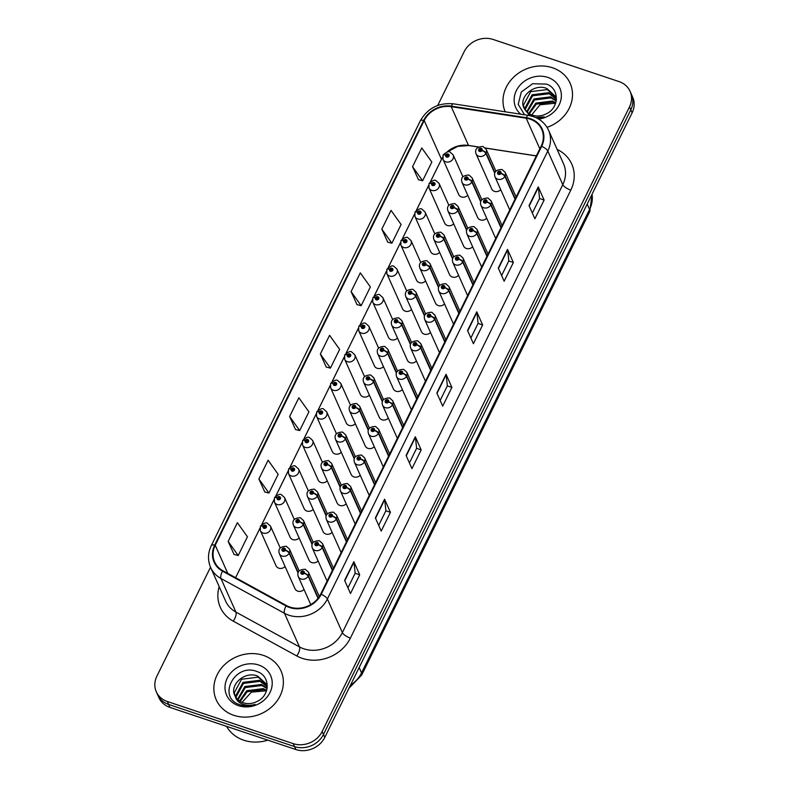 <?xml version="1.0" encoding="UTF-8"?>
<svg xmlns="http://www.w3.org/2000/svg" width="789" height="789" viewBox="0 0 789 789"><rect width="100%" height="100%" fill="white"/><g stroke="black" fill="none" stroke-linecap="round" stroke-linejoin="round"><path stroke-width="1.18" d="M378.592 348.057L368.857 326.222A5.543 4.842 156 0 1 367.506 331.755A5.543 4.842 156 0 1 361.49 333.165A5.543 4.842 156 0 1 358.739 330.739L374.4 365.859A5.543 4.842 -24 0 0 377.152 368.285A5.543 4.842 -24 0 0 383.434 366.609M406.7 290.954L396.956 269.118A5.543 4.842 156 0 1 395.614 274.641A5.543 4.842 156 0 1 389.598 276.051A5.543 4.842 156 0 1 386.837 273.625L402.498 308.746A5.543 4.842 -24 0 0 405.26 311.172A5.543 4.842 -24 0 0 411.533 309.495M420.754 262.392L411.01 240.556A5.543 4.842 156 0 1 409.659 246.079A5.543 4.842 156 0 1 403.643 247.499A5.543 4.842 156 0 1 400.891 245.073L416.553 280.194A5.543 4.842 -24 0 0 419.304 282.62A5.543 4.842 -24 0 0 425.587 280.933M434.798 233.84L425.064 212.004A5.543 4.842 156 0 1 423.713 217.527A5.543 4.842 156 0 1 417.697 218.947A5.543 4.842 156 0 1 414.945 216.521L430.607 251.632A5.543 4.842 -24 0 0 433.358 254.058A5.543 4.842 -24 0 0 439.641 252.381M448.852 205.278L439.118 183.442A5.543 4.842 156 0 1 437.767 188.975A5.543 4.842 156 0 1 431.751 190.386A5.543 4.842 156 0 1 428.989 187.96L444.651 223.08A5.543 4.842 -24 0 0 447.412 225.506A5.543 4.842 -24 0 0 453.685 223.829M392.646 319.506L382.912 297.67A5.543 4.842 156 0 1 381.56 303.193A5.543 4.842 156 0 1 375.544 304.613A5.543 4.842 156 0 1 372.783 302.187L388.444 337.298A5.543 4.842 -24 0 0 391.206 339.724A5.543 4.842 -24 0 0 397.478 338.047M364.548 376.619L354.803 354.784A5.543 4.842 156 0 1 353.452 360.307A5.543 4.842 156 0 1 347.436 361.727A5.543 4.842 156 0 1 344.685 359.301L360.346 394.411A5.543 4.842 -24 0 0 363.098 396.837A5.543 4.842 -24 0 0 369.38 395.161M350.494 405.171L340.759 383.336A5.543 4.842 156 0 1 339.408 388.859A5.543 4.842 156 0 1 333.392 390.279A5.543 4.842 156 0 1 330.63 387.853L346.292 422.973A5.543 4.842 -24 0 0 349.054 425.399A5.543 4.842 -24 0 0 355.326 423.713M336.439 433.733L326.705 411.897A5.543 4.842 156 0 1 325.354 417.42A5.543 4.842 156 0 1 319.338 418.831A5.543 4.842 156 0 1 316.586 416.405L332.248 451.525A5.543 4.842 -24 0 0 335 453.951A5.543 4.842 -24 0 0 341.282 452.275M322.395 462.285L312.651 440.449A5.543 4.842 156 0 1 311.3 445.972A5.543 4.842 156 0 1 305.284 447.393A5.543 4.842 156 0 1 302.532 444.966L318.194 480.077A5.543 4.842 -24 0 0 320.945 482.503A5.543 4.842 -24 0 0 327.228 480.826M308.341 490.837L298.597 469.001A5.543 4.842 156 0 1 297.256 474.534A5.543 4.842 156 0 1 291.24 475.945A5.543 4.842 156 0 1 288.478 473.518L304.14 508.639A5.543 4.842 -24 0 0 306.901 511.065A5.543 4.842 -24 0 0 313.174 509.388M294.287 519.399L284.553 497.563A5.543 4.842 156 0 1 283.202 503.086A5.543 4.842 156 0 1 277.186 504.506A5.543 4.842 156 0 1 274.424 502.08L290.086 537.191A5.543 4.842 -24 0 0 292.847 539.617A5.543 4.842 -24 0 0 299.12 537.94M280.233 547.951L270.499 526.115A5.543 4.842 156 0 1 269.148 531.638A5.543 4.842 156 0 1 263.132 533.058A5.543 4.842 156 0 1 260.38 530.632L276.042 565.752A5.543 4.842 -24 0 0 278.793 568.179A5.543 4.842 -24 0 0 285.076 566.492M462.906 176.726L453.162 154.891A5.543 4.842 156 0 1 451.811 160.414A5.543 4.842 156 0 1 445.795 161.834A5.543 4.842 156 0 1 443.043 159.408L458.705 194.518A5.543 4.842 -24 0 0 461.457 196.944A5.543 4.842 -24 0 0 467.739 195.268M396.561 372.625L387.754 352.89A3.698 1.292 -156.3 0 0 383.681 350.286A1.844 1.617 -24 0 0 380.367 349.261A1.844 1.617 -24 0 0 383.612 350.424A3.698 1.183 28.6 0 1 387.557 353.304A5.543 4.842 156 0 1 380.436 356.135A5.543 4.842 156 0 1 377.684 353.709L393.346 388.829A5.543 4.842 -24 0 0 396.098 391.255A5.543 4.842 -24 0 0 402.38 389.569M438.714 286.959L429.906 267.224A3.698 1.292 -156.3 0 0 425.833 264.621A1.844 1.617 -24 0 0 422.519 263.595A1.844 1.617 -24 0 0 425.764 264.759A3.698 1.183 28.6 0 1 429.709 267.629A5.543 4.842 156 0 1 422.588 270.469A5.543 4.842 156 0 1 419.837 268.043L435.498 303.154A5.543 4.842 -24 0 0 438.25 305.58A5.543 4.842 -24 0 0 444.532 303.903M452.768 258.407L443.96 238.663A3.698 1.292 -156.3 0 0 439.887 236.069A1.844 1.617 -24 0 0 436.573 235.033A1.844 1.617 -24 0 0 439.818 236.207A3.698 1.183 28.6 0 1 443.763 239.077A5.543 4.842 156 0 1 436.642 241.907A5.543 4.842 156 0 1 433.881 239.481L449.543 274.602A5.543 4.842 -24 0 0 452.304 277.028A5.543 4.842 -24 0 0 458.577 275.351M466.812 229.846L458.014 210.111A3.698 1.292 -156.3 0 0 453.941 207.507A1.844 1.617 -24 0 0 450.627 206.481A1.844 1.617 -24 0 0 453.872 207.645A3.698 1.183 28.6 0 1 457.807 210.525A5.543 4.842 156 0 1 450.697 213.355A5.543 4.842 156 0 1 447.935 210.929L463.597 246.05A5.543 4.842 -24 0 0 466.358 248.476A5.543 4.842 -24 0 0 472.631 246.789M424.66 315.521L415.862 295.776A3.698 1.292 -156.3 0 0 411.779 293.183A1.844 1.617 -24 0 0 408.475 292.147A1.844 1.617 -24 0 0 411.72 293.311A3.698 1.183 28.6 0 1 415.655 296.191A5.543 4.842 156 0 1 408.534 299.021A5.543 4.842 156 0 1 405.783 296.595L421.444 331.715A5.543 4.842 -24 0 0 424.196 334.142A5.543 4.842 -24 0 0 430.478 332.465M410.605 344.073L401.808 324.338A3.698 1.292 -156.3 0 0 397.735 321.734A1.844 1.617 -24 0 0 394.421 320.709A1.844 1.617 -24 0 0 397.666 321.873A3.698 1.183 28.6 0 1 401.611 324.743A5.543 4.842 156 0 1 394.49 327.583A5.543 4.842 156 0 1 391.729 325.157L407.39 360.267A5.543 4.842 -24 0 0 410.152 362.693A5.543 4.842 -24 0 0 416.424 361.017M480.866 201.294L472.059 181.559A3.698 1.292 -156.3 0 0 467.985 178.955A1.844 1.617 -24 0 0 464.682 177.929A1.844 1.617 -24 0 0 467.926 179.093A3.698 1.183 28.6 0 1 471.861 181.963A5.543 4.842 156 0 1 464.741 184.804A5.543 4.842 156 0 1 461.989 182.377L477.651 217.488A5.543 4.842 -24 0 0 480.402 219.914A5.543 4.842 -24 0 0 486.685 218.237M382.507 401.187L373.7 381.452A3.698 1.292 -156.3 0 0 369.627 378.848A1.844 1.617 -24 0 0 366.323 377.823A1.844 1.617 -24 0 0 369.558 378.986A3.698 1.183 28.6 0 1 373.503 381.856A5.543 4.842 156 0 1 366.382 384.687A5.543 4.842 156 0 1 363.63 382.261L379.292 417.381A5.543 4.842 -24 0 0 382.044 419.807A5.543 4.842 -24 0 0 388.326 418.131M368.453 429.739L359.656 410.004A3.698 1.292 -156.3 0 0 355.583 407.4A1.844 1.617 -24 0 0 352.269 406.374A1.844 1.617 -24 0 0 355.514 407.538A3.698 1.183 28.6 0 1 359.449 410.408A5.543 4.842 156 0 1 352.338 413.249A5.543 4.842 156 0 1 349.576 410.822L365.238 445.933A5.543 4.842 -24 0 0 367.999 448.369A5.543 4.842 -24 0 0 374.272 446.682M354.409 458.301L345.602 438.556A3.698 1.292 -156.3 0 0 341.529 435.962A1.844 1.617 -24 0 0 338.215 434.926A1.844 1.617 -24 0 0 341.459 436.09A3.698 1.183 28.6 0 1 345.404 438.97A5.543 4.842 156 0 1 338.284 441.801A5.543 4.842 156 0 1 335.522 439.374L351.184 474.495A5.543 4.842 -24 0 0 353.945 476.921A5.543 4.842 -24 0 0 360.218 475.244M340.355 486.852L331.548 467.118A3.698 1.292 -156.3 0 0 327.474 464.514A1.844 1.617 -24 0 0 324.161 463.488A1.844 1.617 -24 0 0 327.405 464.652A3.698 1.183 28.6 0 1 331.35 467.522A5.543 4.842 156 0 1 324.23 470.362A5.543 4.842 156 0 1 321.478 467.936L337.14 503.047A5.543 4.842 -24 0 0 339.891 505.473A5.543 4.842 -24 0 0 346.174 503.796M326.301 515.404L317.503 495.67A3.698 1.292 -156.3 0 0 313.42 493.066A1.844 1.617 -24 0 0 310.116 492.04A1.844 1.617 -24 0 0 313.361 493.204A3.698 1.183 28.6 0 1 317.296 496.084A5.543 4.842 156 0 1 310.176 498.914A5.543 4.842 156 0 1 307.424 496.488L323.086 531.608A5.543 4.842 -24 0 0 325.837 534.035A5.543 4.842 -24 0 0 332.12 532.348M312.247 543.966L303.449 524.231A3.698 1.292 -156.3 0 0 299.376 521.628A1.844 1.617 -24 0 0 296.062 520.602A1.844 1.617 -24 0 0 299.307 521.766A3.698 1.183 28.6 0 1 303.242 524.636A5.543 4.842 156 0 1 296.131 527.476A5.543 4.842 156 0 1 293.37 525.04L309.032 560.16A5.543 4.842 -24 0 0 311.793 562.587A5.543 4.842 -24 0 0 318.066 560.91M298.203 572.518L289.395 552.783A3.698 1.292 -156.3 0 0 285.322 550.18A1.844 1.617 -24 0 0 282.008 549.154A1.844 1.617 -24 0 0 285.253 550.318A3.698 1.183 28.6 0 1 289.198 553.188A5.543 4.842 156 0 1 282.077 556.028A5.543 4.842 156 0 1 279.326 553.602L294.987 588.712A5.543 4.842 -24 0 0 297.739 591.148A5.543 4.842 -24 0 0 304.021 589.462M494.92 172.742L486.113 152.997A3.698 1.292 -156.3 0 0 482.04 150.403A1.844 1.617 -24 0 0 478.726 149.368A1.844 1.617 -24 0 0 481.971 150.531A3.698 1.183 28.6 0 1 485.916 153.411A5.543 4.842 156 0 1 478.795 156.242A5.543 4.842 156 0 1 476.043 153.816L491.705 188.936A5.543 4.842 -24 0 0 494.456 191.362A5.543 4.842 -24 0 0 500.739 189.685M552.507 67.765A35.466 30.988 -24 0 0 514.172 76.671A35.466 30.988 -24 0 0 505.197 111.801A35.466 30.988 -24 0 1 514.172 76.671A35.466 30.988 -24 0 1 552.507 67.765A35.466 30.988 -24 0 1 570.141 83.299A35.466 30.988 -24 0 0 552.507 67.765M263.368 655.373A35.466 30.988 -24 0 0 224.865 664.437A35.466 30.988 -24 0 0 216.225 699.794A35.466 30.988 -24 0 0 233.86 715.327A35.466 30.988 -24 0 0 272.363 706.263A35.466 30.988 -24 0 0 281.002 670.906A35.466 30.988 -24 0 0 263.368 655.373A35.466 30.988 -24 0 0 224.865 664.437A35.466 30.988 -24 0 0 216.225 699.794A35.466 30.988 -24 0 0 233.86 715.327A35.466 30.988 -24 0 0 272.363 706.263A35.466 30.988 -24 0 0 281.002 670.906A35.466 30.988 -24 0 0 263.368 655.373M530.001 119.129A23.64 20.662 156 0 1 541.757 129.485A23.64 20.662 156 0 1 541.146 146.143L320.728 594.087A23.64 20.662 156 0 1 286.417 605.538L222.883 570.733A23.64 20.662 156 0 1 214.618 561.896A23.64 20.662 156 0 1 215.229 545.248L424.196 120.549A23.64 20.662 156 0 1 451.229 106.673L526.204 118.212A23.64 20.662 156 0 1 530.001 119.129M530.238 118.636A24.232 21.175 -24 0 0 526.352 117.689L451.377 106.15A24.232 21.175 -24 0 0 423.673 120.372L214.697 545.071A24.232 21.175 -24 0 0 222.547 571.187L286.082 605.991A24.232 21.175 -24 0 0 321.251 594.265L541.668 146.32A24.232 21.175 -24 0 0 530.238 118.636M210.515 567.202L156.883 676.183A22.171 19.37 -24 0 0 156.311 691.805L158.944 697.703A22.171 19.37 -24 0 0 169.97 707.417L295.885 749.55L294.573 746.601A22.171 19.37 -24 0 0 323.47 734.441L630.796 109.858A22.171 19.37 -24 0 0 631.368 94.246A22.171 19.37 -24 0 1 630.796 109.858L323.47 734.441A22.171 19.37 -24 0 1 294.573 746.601L168.659 704.459L294.573 746.601L293.252 743.642A22.171 19.37 -24 0 0 322.149 731.492L629.484 106.909A22.171 19.37 -24 0 0 630.056 91.297A22.171 19.37 -24 0 0 619.03 81.583L493.115 39.45A22.171 19.37 -24 0 0 464.218 51.601L437.717 105.47M157.632 694.754A22.171 19.37 -24 0 0 168.659 704.459A22.171 19.37 -24 0 1 157.632 694.754M344.625 580.398L350.484 593.525L359.705 574.786L353.847 561.66L344.625 580.398M347.949 587.844L355.158 573.209L353.975 562.093A5.908 1.982 -153.8 0 0 353.847 561.66M355.129 573.258L359.705 574.786M375.367 517.939L381.215 531.066L390.437 512.327L384.578 499.2L375.367 517.939M378.681 525.385L385.89 510.749L384.707 499.634A5.908 1.982 -153.8 0 0 384.578 499.2M385.86 510.799L390.437 512.327M406.098 455.48L411.947 468.607L421.168 449.868L415.32 436.741L406.098 455.48M409.422 462.926L416.622 448.29L415.438 437.175A5.908 1.982 -153.8 0 0 415.32 436.741M416.592 448.339L421.168 449.868M529.034 205.643L534.883 218.78L544.104 200.041L538.246 186.914L529.034 205.643M532.348 213.099L539.558 198.463L538.374 187.338A5.908 1.982 -153.8 0 0 538.246 186.914M539.528 198.503L544.104 200.041M498.293 268.102L504.151 281.229L513.373 262.5L507.514 249.373L498.293 268.102M501.617 275.558L508.816 260.912L507.643 249.797A5.908 1.982 -153.8 0 0 507.514 249.373M508.797 260.962L513.373 262.5M467.561 330.561L473.42 343.688L482.641 324.96L476.783 311.823L467.561 330.561M470.885 338.008L478.085 323.372L476.911 312.257A5.908 1.982 -153.8 0 0 476.783 311.823M478.065 323.421L482.641 324.96M436.83 393.021L442.688 406.148L451.9 387.409L446.051 374.282L436.83 393.021M440.154 400.467L447.353 385.831L446.17 374.716A5.908 1.982 -153.8 0 0 446.051 374.282M447.333 385.88L451.9 387.409M478.45 146.951L468.508 145.423A23.64 20.662 -24 0 0 447.156 151.912M442.599 157.297A23.64 20.662 -24 0 0 441.485 159.309L430.409 181.805M428.555 185.573L416.355 210.367M414.501 214.135L402.311 238.919M400.457 242.687L388.257 267.471M386.403 271.248L374.203 296.033M372.349 299.8L360.159 324.585M358.305 328.352L346.105 353.147L358.295 328.411M344.251 356.914L332.051 381.698M330.197 385.466L317.997 410.26M316.142 414.028L303.952 438.812M302.098 442.58L289.898 467.364M288.044 471.141L275.844 495.926M273.99 499.693L261.8 524.478M259.936 528.245L235.605 577.706L259.936 528.305M536.362 155.877L485.334 148.016M547.043 127.354A35.466 30.988 -24 0 0 570.141 83.299A35.466 30.988 -24 0 1 547.043 127.354M156.311 691.805A22.171 19.37 -24 0 0 167.337 701.51L293.252 743.642M258.891 478.962L268.95 493.056L278.172 474.317L268.112 460.224L258.891 478.962L264.798 491.991M228.159 541.422L238.219 555.515L247.44 536.776L237.381 522.683L228.159 541.422L234.067 554.45M351.095 291.595L361.155 305.678L370.376 286.94L360.307 272.856L351.095 291.595L356.993 304.613M381.827 229.135L391.886 243.219L401.108 224.49L391.048 210.397L381.827 229.135L387.724 242.154M412.558 166.676L422.618 180.77L431.839 162.031L421.78 147.938L412.558 166.676L418.466 179.695M289.622 416.503L299.692 430.597L308.903 411.858L298.844 397.774L289.622 416.503L295.53 429.532M320.354 354.044L330.423 368.138L339.645 349.399L329.575 335.315L320.354 354.044L326.261 367.072M330.423 368.138L326.153 367.043M361.155 305.678L356.884 304.584M391.886 243.219L387.616 242.124M422.618 180.77L418.357 179.675M299.692 430.597L295.421 429.502M268.95 493.056L264.69 491.961M238.219 555.515L233.958 554.42M295.885 749.55A22.171 19.37 -24 0 0 324.782 737.399L632.117 112.817A22.171 19.37 -24 0 0 632.689 97.195L630.056 91.297M515.237 198.789L505.059 175.967A3.698 1.292 -156.3 0 0 500.985 173.363A1.844 1.617 -24 0 0 497.672 172.337A1.844 1.617 -24 0 0 500.916 173.501L499.95 173.136A0.74 0.641 156 0 1 498.638 173.185A0.74 0.641 156 0 1 499.989 172.584A0.74 0.641 156 0 1 499.979 173.077L500.985 173.363M500.916 173.501A3.698 1.183 28.6 0 1 504.861 176.381A5.543 4.842 156 0 1 497.741 179.211A5.543 4.842 156 0 1 494.979 176.785C493.529 172.16 495.857 169.714 501.982 169.467L505.108 172.268A5.543 4.842 156 0 1 505.059 175.967M515.039 199.203L504.861 176.381M481.971 150.531L481.014 150.166A0.74 0.641 156 0 1 479.692 150.216A0.74 0.641 156 0 1 481.043 149.614A0.74 0.641 156 0 1 481.034 150.107L482.04 150.403M494.752 173.225L485.916 153.411M443.043 159.408L443.053 155.177A3.698 1.292 23.7 0 1 445.696 155.029A1.844 1.617 -24 0 0 449.01 156.054A1.844 1.617 -24 0 0 445.765 154.891L446.732 155.255A0.74 0.641 156 0 1 448.044 155.206A0.74 0.641 156 0 1 447.067 156.133L445.696 155.029M447.126 156.153L446.732 155.255M445.765 154.891A3.698 1.183 -151.4 0 0 443.26 154.762A3.698 1.183 -151.4 0 0 443.211 154.989M447.067 156.133A0.74 0.641 156 0 1 446.702 155.315M528.729 113.419L535.839 103.093L552.458 101.022L555.791 102.718M529.32 113.794L536.303 104.138L552.921 102.067L555.594 103.349M526.687 111.762L533.975 98.931L550.604 96.86L556.284 100.509M527.151 112.196L534.449 99.966L551.067 97.895L556.206 101.012M525.129 109.898L524.863 108.182L532.121 94.759L548.74 92.688L556.176 98.507M525.474 110.381L525.326 109.227L532.585 95.804L549.203 93.733L556.314 99.069M529.705 115.608L524.369 108.655A16.707 14.597 -24 0 0 532.269 115.145A16.707 14.597 -24 0 0 545.87 114.02C559.519 108.211 559.726 88.575 546.629 84.127L532.634 83.723L521.302 92.007L518.205 104.385L524.557 114.79M556.403 99.513L555.417 96.347L546.885 88.526C533.65 82.786 517.653 98.122 524.369 108.655L523.985 107.866M524.221 108.389L523.472 105.055L530.731 91.632L547.349 89.561L555.643 96.869M530.908 115.884L539.952 104.799L554.845 103.27M538.709 119.109A24.094 21.047 -24 0 0 560.9 99.868A24.094 21.047 -24 0 0 547.773 77.381A24.094 21.047 -24 0 0 518.551 86.997A24.094 21.047 -24 0 0 520.74 114.198M537.201 118.261L544.232 116.841L535.79 117.571M226.581 726.363A36.945 32.28 -24 0 0 243.781 740.21A36.945 32.28 -24 0 0 267.826 740.161M239.59 701.026L246.701 690.7L263.319 688.629L266.652 690.336M240.181 701.401L247.164 691.746L263.782 689.675L266.455 690.957M237.548 699.37L244.837 686.538L261.465 684.467L267.146 688.116M238.012 699.804L245.31 687.574L261.928 685.503L267.067 688.619M235.99 697.506L235.724 695.79L242.982 682.367L259.601 680.296L267.037 686.114M236.335 697.989L236.187 696.835L243.446 683.412L260.064 681.341L267.175 686.677M267.264 687.12L266.278 683.955L257.747 676.134C244.511 670.394 228.514 685.73 235.23 696.263A16.707 14.597 -24 0 0 243.13 702.752A16.707 14.597 -24 0 0 256.731 701.628C270.38 695.829 270.588 676.183 257.49 671.735C235.181 662.02 217.005 696.736 238.909 704.39L240.014 704.794C244.896 706.362 249.926 706.254 255.094 704.449C250.162 705.81 245.665 705.573 241.602 703.749C238.179 702.111 236.059 699.616 235.23 696.263L234.846 695.484M235.083 695.997L234.333 692.663L241.592 679.24L258.21 677.169L266.504 684.477M242.075 702.358L251.405 692.121L265.706 690.878M258.634 664.989A24.094 21.047 -24 0 0 227.232 678.195A24.094 21.047 -24 0 0 238.594 705.711A24.094 21.047 -24 0 0 269.996 692.505A24.094 21.047 -24 0 0 258.634 664.989M501.193 227.35L491.005 204.529A3.698 1.292 -156.3 0 0 486.931 201.925A1.844 1.617 -24 0 0 483.618 200.889A1.844 1.617 -24 0 0 486.862 202.063L485.906 201.688A0.74 0.641 156 0 1 484.584 201.747A0.74 0.641 156 0 1 485.935 201.146A0.74 0.641 156 0 1 485.925 201.639L486.931 201.925M486.862 202.063A3.698 1.183 28.6 0 1 490.807 204.933A5.543 4.842 156 0 1 483.687 207.763A5.543 4.842 156 0 1 480.935 205.337C479.475 200.712 481.813 198.266 487.937 198.019L491.054 200.83A5.543 4.842 156 0 1 491.005 204.529M500.985 227.755L490.807 204.933M487.138 255.902L476.96 233.08A3.698 1.292 -156.3 0 0 472.877 230.477A1.844 1.617 -24 0 0 469.573 229.451A1.844 1.617 -24 0 0 472.818 230.615L471.852 230.25A0.74 0.641 156 0 1 470.54 230.299A0.74 0.641 156 0 1 471.881 229.698A0.74 0.641 156 0 1 471.881 230.191L472.877 230.477M472.818 230.615A3.698 1.183 28.6 0 1 476.753 233.485A5.543 4.842 156 0 1 469.633 236.325A5.543 4.842 156 0 1 466.881 233.899C465.421 229.264 467.759 226.828 473.883 226.571L477 229.382A5.543 4.842 156 0 1 476.96 233.08M486.931 256.317L476.753 233.485M473.084 284.464L462.906 261.632A3.698 1.292 -156.3 0 0 458.833 259.039A1.844 1.617 -24 0 0 455.519 258.003A1.844 1.617 -24 0 0 458.764 259.167L457.798 258.802A0.74 0.641 156 0 1 456.486 258.851A0.74 0.641 156 0 1 457.837 258.25A0.74 0.641 156 0 1 457.827 258.743L458.833 259.039M458.764 259.167A3.698 1.183 28.6 0 1 462.709 262.047A5.543 4.842 156 0 1 455.588 264.877A5.543 4.842 156 0 1 452.827 262.451C451.377 257.825 453.705 255.38 459.829 255.133L462.956 257.934A5.543 4.842 156 0 1 462.906 261.632M472.887 284.868L462.709 262.047M459.03 313.016L448.852 290.194A3.698 1.292 -156.3 0 0 444.779 287.591A1.844 1.617 -24 0 0 441.465 286.565A1.844 1.617 -24 0 0 444.71 287.729L443.753 287.354A0.74 0.641 156 0 1 442.432 287.413A0.74 0.641 156 0 1 443.783 286.811A0.74 0.641 156 0 1 443.773 287.304L444.779 287.591M444.71 287.729A3.698 1.183 28.6 0 1 448.655 290.599A5.543 4.842 156 0 1 441.534 293.439A5.543 4.842 156 0 1 438.783 291.013C437.323 286.377 439.66 283.941 445.785 283.685L448.902 286.496A5.543 4.842 156 0 1 448.852 290.194M458.833 313.43L448.655 290.599M428.989 187.96L428.999 183.738A3.698 1.292 23.7 0 1 431.652 183.581A1.844 1.617 -24 0 0 434.956 184.606A1.844 1.617 -24 0 0 431.721 183.442L432.678 183.817A0.74 0.641 156 0 1 433.999 183.758A0.74 0.641 156 0 1 433.013 184.685L431.652 183.581M433.072 184.705L432.678 183.817M431.721 183.442A3.698 1.183 -151.4 0 0 429.206 183.314A3.698 1.183 -151.4 0 0 429.157 183.541M433.013 184.685A0.74 0.641 156 0 1 432.648 183.867M414.945 216.521L414.945 212.29A3.698 1.292 23.7 0 1 417.598 212.142A1.844 1.617 -24 0 0 420.912 213.168A1.844 1.617 -24 0 0 417.667 212.004L418.624 212.369A0.74 0.641 156 0 1 419.945 212.32A0.74 0.641 156 0 1 418.959 213.247L417.598 212.142M419.028 213.257L418.624 212.369M417.667 212.004A3.698 1.183 -151.4 0 0 415.152 211.876A3.698 1.183 -151.4 0 0 415.103 212.093M418.959 213.247A0.74 0.641 156 0 1 418.604 212.428M400.891 245.073L400.901 240.852A3.698 1.292 23.7 0 1 403.544 240.694A1.844 1.617 -24 0 0 406.858 241.72A1.844 1.617 -24 0 0 403.613 240.556L404.579 240.931A0.74 0.641 156 0 1 405.891 240.872A0.74 0.641 156 0 1 404.915 241.799L403.544 240.694M404.974 241.819L404.579 240.931M403.613 240.556A3.698 1.183 -151.4 0 0 401.108 240.428A3.698 1.183 -151.4 0 0 401.059 240.655M404.915 241.799A0.74 0.641 156 0 1 404.55 240.98M386.837 273.625L386.847 269.404A3.698 1.292 23.7 0 1 389.5 269.246A1.844 1.617 -24 0 0 392.804 270.282A1.844 1.617 -24 0 0 389.559 269.118L390.525 269.483A0.74 0.641 156 0 1 391.847 269.434A0.74 0.641 156 0 1 390.496 270.035A0.74 0.641 156 0 1 390.496 269.542L389.5 269.246M390.92 270.371L390.525 269.483M389.559 269.118A3.698 1.183 -151.4 0 0 387.054 268.98A3.698 1.183 -151.4 0 0 387.004 269.207M390.861 270.361L390.496 269.542M467.926 179.093L466.96 178.718A0.74 0.641 156 0 1 465.638 178.778A0.74 0.641 156 0 1 466.989 178.176A0.74 0.641 156 0 1 466.989 178.669L467.985 178.955M480.698 201.777L471.861 181.963M453.872 207.645L452.906 207.28A0.74 0.641 156 0 1 451.594 207.329A0.74 0.641 156 0 1 452.945 206.728A0.74 0.641 156 0 1 452.935 207.221L453.941 207.507M466.644 230.339L457.807 210.525M439.818 236.207L438.852 235.832A0.74 0.641 156 0 1 437.54 235.891A0.74 0.641 156 0 1 438.891 235.29A0.74 0.641 156 0 1 438.881 235.783L439.887 236.069M452.6 258.891L443.763 239.077M425.764 264.759L424.807 264.394A0.74 0.641 156 0 1 423.486 264.443A0.74 0.641 156 0 1 424.837 263.842A0.74 0.641 156 0 1 424.827 264.335L425.833 264.621M438.546 287.443L429.709 267.629M444.986 341.578L434.798 318.746A3.698 1.292 -156.3 0 0 430.725 316.142A1.844 1.617 -24 0 0 427.421 315.117A1.844 1.617 -24 0 0 430.666 316.281L429.699 315.916A0.74 0.641 156 0 1 428.378 315.965A0.74 0.641 156 0 1 429.729 315.363A0.74 0.641 156 0 1 429.729 315.856L430.725 316.142M430.666 316.281A3.698 1.183 28.6 0 1 434.601 319.16A5.543 4.842 156 0 1 427.48 321.991A5.543 4.842 156 0 1 424.729 319.565C423.269 314.939 425.606 312.493 431.731 312.247L434.847 315.048A5.543 4.842 156 0 1 434.798 318.746M444.779 341.982L434.601 319.16M430.932 370.13L420.754 347.308A3.698 1.292 -156.3 0 0 416.681 344.704A1.844 1.617 -24 0 0 413.367 343.679A1.844 1.617 -24 0 0 416.612 344.842L415.645 344.468A0.74 0.641 156 0 1 414.333 344.527A0.74 0.641 156 0 1 415.685 343.925A0.74 0.641 156 0 1 415.675 344.418L416.681 344.704M416.612 344.842A3.698 1.183 28.6 0 1 420.547 347.712A5.543 4.842 156 0 1 413.436 350.553A5.543 4.842 156 0 1 410.674 348.117C409.215 343.491 411.552 341.055 417.677 340.799L420.793 343.609A5.543 4.842 156 0 1 420.754 347.308M430.735 370.534L420.547 347.712M416.878 398.682L406.7 375.86A3.698 1.292 -156.3 0 0 402.627 373.256A1.844 1.617 -24 0 0 399.313 372.23A1.844 1.617 -24 0 0 402.558 373.394L401.591 373.029A0.74 0.641 156 0 1 400.279 373.079A0.74 0.641 156 0 1 401.631 372.477A0.74 0.641 156 0 1 401.621 372.97L402.627 373.256M402.558 373.394A3.698 1.183 28.6 0 1 406.503 376.264A5.543 4.842 156 0 1 399.382 379.105A5.543 4.842 156 0 1 396.62 376.678C395.171 372.043 397.498 369.607 403.623 369.351L406.749 372.161A5.543 4.842 156 0 1 406.7 375.86M416.681 399.096L406.503 376.264M402.834 427.243L392.646 404.412A3.698 1.292 -156.3 0 0 388.573 401.818A1.844 1.617 -24 0 0 385.259 400.782A1.844 1.617 -24 0 0 388.504 401.946L387.547 401.581A0.74 0.641 156 0 1 386.225 401.631A0.74 0.641 156 0 1 387.577 401.029A0.74 0.641 156 0 1 387.567 401.522L388.573 401.818M388.504 401.946A3.698 1.183 28.6 0 1 392.449 404.826A5.543 4.842 156 0 1 385.328 407.657A5.543 4.842 156 0 1 382.576 405.23C381.117 400.605 383.454 398.159 389.579 397.912L392.695 400.713A5.543 4.842 156 0 1 392.646 404.412M402.627 427.648L392.449 404.826M411.72 293.311L410.753 292.946A0.74 0.641 156 0 1 409.442 292.995A0.74 0.641 156 0 1 410.783 292.394A0.74 0.641 156 0 1 410.783 292.887L411.779 293.183M424.492 316.004L415.655 296.191M397.666 321.873L396.699 321.498A0.74 0.641 156 0 1 395.388 321.557A0.74 0.641 156 0 1 396.739 320.955A0.74 0.641 156 0 1 396.729 321.448L397.735 321.734M410.448 344.556L401.611 324.743M383.612 350.424L382.655 350.06A0.74 0.641 156 0 1 381.334 350.109A0.74 0.641 156 0 1 382.685 349.507A0.74 0.641 156 0 1 382.675 350L383.681 350.286M396.394 373.118L387.557 353.304M369.558 378.986L368.601 378.612A0.74 0.641 156 0 1 367.279 378.671A0.74 0.641 156 0 1 368.631 378.069A0.74 0.641 156 0 1 368.631 378.562L369.627 378.848M382.34 401.67L373.503 381.856M372.783 302.187L372.793 297.956A3.698 1.292 23.7 0 1 375.446 297.808A1.844 1.617 -24 0 0 378.759 298.834A1.844 1.617 -24 0 0 375.515 297.67L376.471 298.045A0.74 0.641 156 0 1 377.793 297.986A0.74 0.641 156 0 1 376.807 298.913L375.446 297.808M376.866 298.932L376.471 298.045M375.515 297.67A3.698 1.183 -151.4 0 0 373 297.542A3.698 1.183 -151.4 0 0 372.95 297.769M376.807 298.913A0.74 0.641 156 0 1 376.452 298.094M358.739 330.739L358.739 326.518A3.698 1.292 23.7 0 1 361.392 326.36A1.844 1.617 -24 0 0 364.705 327.396A1.844 1.617 -24 0 0 361.461 326.222L362.427 326.597A0.74 0.641 156 0 1 363.739 326.538A0.74 0.641 156 0 1 362.753 327.465L361.392 326.36M362.822 327.484L362.427 326.597M361.461 326.222A3.698 1.183 -151.4 0 0 358.946 326.094A3.698 1.183 -151.4 0 0 358.896 326.321M362.753 327.465A0.74 0.641 156 0 1 362.398 326.646M344.685 359.301L344.694 355.07A3.698 1.292 23.7 0 1 347.338 354.922A1.844 1.617 -24 0 0 350.651 355.947A1.844 1.617 -24 0 0 347.407 354.784L348.373 355.149A0.74 0.641 156 0 1 349.685 355.099A0.74 0.641 156 0 1 348.708 356.026L347.338 354.922M348.768 356.036L348.373 355.149M347.407 354.784A3.698 1.183 -151.4 0 0 344.901 354.656A3.698 1.183 -151.4 0 0 344.852 354.872M348.708 356.026A0.74 0.641 156 0 1 348.343 355.208M388.78 455.795L378.602 432.974A3.698 1.292 -156.3 0 0 374.519 430.37A1.844 1.617 -24 0 0 371.215 429.344A1.844 1.617 -24 0 0 374.459 430.508L373.493 430.133A0.74 0.641 156 0 1 372.181 430.192A0.74 0.641 156 0 1 373.522 429.591A0.74 0.641 156 0 1 373.522 430.084L374.519 430.37M374.459 430.508A3.698 1.183 28.6 0 1 378.395 433.378A5.543 4.842 156 0 1 371.274 436.218A5.543 4.842 156 0 1 368.522 433.792C367.063 429.157 369.4 426.721 375.525 426.464L378.641 429.275A5.543 4.842 156 0 1 378.602 432.974M388.573 456.21L378.395 433.378M374.726 484.357L364.548 461.526A3.698 1.292 -156.3 0 0 360.474 458.922A1.844 1.617 -24 0 0 357.161 457.896A1.844 1.617 -24 0 0 360.405 459.06L359.439 458.695A0.74 0.641 156 0 1 358.127 458.744A0.74 0.641 156 0 1 359.478 458.143A0.74 0.641 156 0 1 359.468 458.636L360.474 458.922M360.405 459.06A3.698 1.183 28.6 0 1 364.35 461.94A5.543 4.842 156 0 1 357.23 464.77A5.543 4.842 156 0 1 354.468 462.344C353.018 457.719 355.346 455.273 361.47 455.026L364.597 457.827A5.543 4.842 156 0 1 364.548 461.526M374.528 484.762L364.35 461.94M360.672 512.909L350.494 490.087A3.698 1.292 -156.3 0 0 346.42 487.484A1.844 1.617 -24 0 0 343.107 486.458A1.844 1.617 -24 0 0 346.351 487.622L345.395 487.247A0.74 0.641 156 0 1 344.073 487.306A0.74 0.641 156 0 1 345.424 486.705A0.74 0.641 156 0 1 345.414 487.198L346.42 487.484M346.351 487.622A3.698 1.183 28.6 0 1 350.296 490.492A5.543 4.842 156 0 1 343.176 493.332A5.543 4.842 156 0 1 340.424 490.896C338.964 486.271 341.302 483.835 347.426 483.578L350.543 486.389A5.543 4.842 156 0 1 350.494 490.087M360.474 513.314L350.296 490.492M346.627 541.461L336.439 518.639A3.698 1.292 -156.3 0 0 332.366 516.036A1.844 1.617 -24 0 0 329.062 515.01A1.844 1.617 -24 0 0 332.297 516.174L331.341 515.809A0.74 0.641 156 0 1 330.019 515.858A0.74 0.641 156 0 1 331.37 515.256A0.74 0.641 156 0 1 331.37 515.75L332.366 516.036M332.297 516.174A3.698 1.183 28.6 0 1 336.242 519.044A5.543 4.842 156 0 1 329.121 521.884A5.543 4.842 156 0 1 326.37 519.458C324.91 514.822 327.248 512.386 333.372 512.13L336.489 514.941A5.543 4.842 156 0 1 336.439 518.639M346.42 541.875L336.242 519.044M332.573 570.023L322.395 547.191A3.698 1.292 -156.3 0 0 318.322 544.597A1.844 1.617 -24 0 0 315.008 543.562A1.844 1.617 -24 0 0 318.253 544.726L317.286 544.361A0.74 0.641 156 0 1 315.975 544.42A0.74 0.641 156 0 1 317.326 543.808A0.74 0.641 156 0 1 317.316 544.302L318.322 544.597M318.253 544.726A3.698 1.183 28.6 0 1 322.188 547.605A5.543 4.842 156 0 1 315.077 550.436A5.543 4.842 156 0 1 312.316 548.01C310.856 543.384 313.194 540.938 319.318 540.692L322.435 543.503A5.543 4.842 156 0 1 322.395 547.191M332.376 570.427L322.188 547.605M318.273 598.023L308.341 575.753A3.698 1.292 -156.3 0 0 304.268 573.149A1.844 1.617 -24 0 0 300.954 572.124A1.844 1.617 -24 0 0 304.199 573.287L303.232 572.913A0.74 0.641 156 0 1 301.921 572.972A0.74 0.641 156 0 1 303.272 572.37A0.74 0.641 156 0 1 303.262 572.863L304.268 573.149M304.199 573.287A3.698 1.183 28.6 0 1 308.144 576.157A5.543 4.842 156 0 1 301.023 578.998A5.543 4.842 156 0 1 298.262 576.572C296.812 571.936 299.139 569.5 305.264 569.244L308.391 572.055A5.543 4.842 156 0 1 308.341 575.753M318.036 598.338L308.144 576.157M355.514 407.538L354.547 407.173A0.74 0.641 156 0 1 353.235 407.223A0.74 0.641 156 0 1 354.586 406.621A0.74 0.641 156 0 1 354.577 407.114L355.583 407.4M368.285 430.222L359.449 410.408M341.459 436.09L340.493 435.725A0.74 0.641 156 0 1 339.181 435.775A0.74 0.641 156 0 1 340.532 435.173A0.74 0.641 156 0 1 340.523 435.666L341.529 435.962M354.241 458.784L345.404 438.97M327.405 464.652L326.449 464.277A0.74 0.641 156 0 1 325.127 464.336A0.74 0.641 156 0 1 326.478 463.735A0.74 0.641 156 0 1 326.468 464.228L327.474 464.514M340.187 487.336L331.35 467.522M313.361 493.204L312.395 492.839A0.74 0.641 156 0 1 311.083 492.888A0.74 0.641 156 0 1 312.424 492.287A0.74 0.641 156 0 1 312.424 492.78L313.42 493.066M326.133 515.898L317.296 496.084M299.307 521.766L298.341 521.391A0.74 0.641 156 0 1 297.029 521.45A0.74 0.641 156 0 1 298.38 520.848A0.74 0.641 156 0 1 298.37 521.342L299.376 521.628M312.089 544.449L303.242 524.636M285.253 550.318L284.296 549.953A0.74 0.641 156 0 1 282.975 550.002A0.74 0.641 156 0 1 284.326 549.4A0.74 0.641 156 0 1 284.316 549.894L285.322 550.18M298.035 573.001L289.198 553.188M330.63 387.853L330.64 383.632A3.698 1.292 23.7 0 1 333.293 383.474A1.844 1.617 -24 0 0 336.597 384.499A1.844 1.617 -24 0 0 333.362 383.336L334.319 383.71A0.74 0.641 156 0 1 335.641 383.651A0.74 0.641 156 0 1 334.654 384.578L333.293 383.474M334.714 384.598L334.319 383.71M333.362 383.336A3.698 1.183 -151.4 0 0 330.847 383.207A3.698 1.183 -151.4 0 0 330.798 383.434M334.654 384.578A0.74 0.641 156 0 1 334.289 383.76M316.586 416.405L316.586 412.183A3.698 1.292 23.7 0 1 319.239 412.026A1.844 1.617 -24 0 0 322.553 413.061A1.844 1.617 -24 0 0 319.308 411.897L320.265 412.262A0.74 0.641 156 0 1 321.587 412.213A0.74 0.641 156 0 1 320.235 412.815A0.74 0.641 156 0 1 320.245 412.322L319.239 412.026M320.669 413.15L320.265 412.262M319.308 411.897A3.698 1.183 -151.4 0 0 316.793 411.759A3.698 1.183 -151.4 0 0 316.744 411.986M320.61 413.14L320.245 412.322M302.532 444.966L302.542 440.745A3.698 1.292 23.7 0 1 305.185 440.587A1.844 1.617 -24 0 0 308.499 441.613A1.844 1.617 -24 0 0 305.254 440.449L306.221 440.824A0.74 0.641 156 0 1 307.532 440.765A0.74 0.641 156 0 1 306.556 441.692L305.185 440.587M306.615 441.712L306.221 440.824M305.254 440.449A3.698 1.183 -151.4 0 0 302.749 440.321A3.698 1.183 -151.4 0 0 302.7 440.548M306.556 441.692A0.74 0.641 156 0 1 306.191 440.873M288.478 473.518L288.488 469.297A3.698 1.292 23.7 0 1 291.141 469.139A1.844 1.617 -24 0 0 294.445 470.175A1.844 1.617 -24 0 0 291.2 469.001L292.167 469.376A0.74 0.641 156 0 1 293.478 469.317A0.74 0.641 156 0 1 292.502 470.244L291.141 469.139M292.561 470.264L292.167 469.376M291.2 469.001A3.698 1.183 -151.4 0 0 288.695 468.873A3.698 1.183 -151.4 0 0 288.646 469.1M292.502 470.244A0.74 0.641 156 0 1 292.137 469.425M274.424 502.08L274.434 497.849A3.698 1.292 23.7 0 1 277.087 497.701A1.844 1.617 -24 0 0 280.401 498.727A1.844 1.617 -24 0 0 277.156 497.563L278.113 497.928A0.74 0.641 156 0 1 279.434 497.879A0.74 0.641 156 0 1 278.448 498.806L277.087 497.701M278.507 498.816L278.113 497.928M277.156 497.563A3.698 1.183 -151.4 0 0 274.641 497.435A3.698 1.183 -151.4 0 0 274.592 497.652M278.448 498.806A0.74 0.641 156 0 1 278.093 497.987M260.38 530.632L260.38 526.411A3.698 1.292 23.7 0 1 263.033 526.253A1.844 1.617 -24 0 0 266.347 527.279A1.844 1.617 -24 0 0 263.102 526.115L264.068 526.49A0.74 0.641 156 0 1 265.38 526.431A0.74 0.641 156 0 1 264.394 527.358L263.033 526.253M264.463 527.377L264.068 526.49M263.102 526.115A3.698 1.183 -151.4 0 0 260.587 525.987A3.698 1.183 -151.4 0 0 260.538 526.214M264.394 527.358A0.74 0.641 156 0 1 264.039 526.539M557.123 149.427A36.945 32.28 156 0 1 570.812 190.129L350.395 638.084A7.387 2.475 26.2 0 1 342.367 632.6L562.784 184.656A29.558 25.83 -24 0 0 563.553 163.836L548.562 130.234A29.558 25.83 156 0 1 547.803 151.044A7.387 2.475 -153.8 0 0 541.668 146.32M350.395 638.084A36.945 32.28 156 0 1 302.236 658.342A36.945 32.28 156 0 1 296.772 655.955L233.238 621.15A36.945 32.28 156 0 1 219.184 586.651M303.844 648.814A29.558 25.83 -24 0 0 342.367 632.6L327.376 598.999A29.558 25.83 156 0 1 284.484 613.3L220.95 578.495A29.558 25.83 156 0 1 210.624 567.459L225.615 601.06A29.558 25.83 -24 0 0 235.941 612.106L299.475 646.911A29.558 25.83 -24 0 0 303.844 648.814M548.562 130.234C545.475 123.617 540.337 119.04 533.127 116.525L528.354 115.372A7.387 2.13 98.8 0 0 526.352 117.689M528.354 115.372L453.379 103.823C438.635 102.521 427.608 108.201 420.29 120.875A7.387 2.475 26.2 0 1 423.673 120.372M214.697 545.071A7.387 2.475 -153.8 0 0 211.314 545.574C207.813 552.971 207.586 560.269 210.624 567.459M222.547 571.187A7.387 2.988 118.7 0 0 220.95 578.495L235.941 612.106A7.387 2.988 -61.3 0 1 233.238 621.15M453.379 103.823A7.387 2.13 98.8 0 0 451.377 106.15M286.082 605.991A7.387 2.988 118.7 0 0 284.484 613.3L299.475 646.911A7.387 2.988 -61.3 0 1 296.772 655.955M321.251 594.265A7.387 2.475 26.2 0 1 327.376 598.999L547.803 151.044L562.784 184.656A7.387 2.475 26.2 0 0 570.812 190.129M478.361 147.01L468.883 145.551A14.034 4.053 -81.2 0 1 468.508 145.423L451.229 106.673M424.196 120.549L441.485 159.309A14.034 4.704 26.2 0 1 441.386 159.556L430.459 181.766M322.149 731.492L324.782 737.399M629.484 106.909L632.117 112.817M167.337 701.51L169.97 707.417M526.204 118.212L539.844 148.796M215.229 545.248L227.794 573.416M436.988 393.376L446.17 374.716M467.719 330.926L476.911 312.257M498.451 268.467L507.643 249.797M529.192 206.008L538.374 187.338M406.256 455.835L415.438 437.175M375.525 518.294L384.707 499.634M344.793 580.753L353.975 562.093M350.474 685.187A29.558 25.83 -24 0 0 361.549 672.899L589.59 209.45A29.558 25.83 -24 0 0 592.036 194.272M587.203 204.095L589.59 209.45A14.774 4.961 26.2 0 1 589.738 211.59L361.697 675.029A14.774 4.961 26.2 0 0 361.549 672.899L359.163 667.533M495.896 171.134L486.162 149.299A5.543 4.842 156 0 1 486.113 152.997M481.852 199.696L472.108 177.86A5.543 4.842 156 0 1 472.059 181.559M467.798 228.248L458.054 206.412A5.543 4.842 156 0 1 458.014 210.111M453.744 256.81L444.01 234.974A5.543 4.842 156 0 1 443.96 238.663M439.69 285.362L429.956 263.526A5.543 4.842 156 0 1 429.906 267.224M425.646 313.914L415.902 292.078A5.543 4.842 156 0 1 415.862 295.776M411.592 342.475L401.857 320.64A5.543 4.842 156 0 1 401.808 324.338M397.538 371.027L387.803 349.192A5.543 4.842 156 0 1 387.754 352.89M383.493 399.589L373.749 377.753A5.543 4.842 156 0 1 373.7 381.452M369.439 428.141L359.695 406.305A5.543 4.842 156 0 1 359.656 410.004M355.385 456.693L345.651 434.857A5.543 4.842 156 0 1 345.602 438.556M341.331 485.255L331.597 463.419A5.543 4.842 156 0 1 331.548 467.118M327.287 513.807L317.543 491.971A5.543 4.842 156 0 1 317.503 495.67M313.233 542.368L303.499 520.533A5.543 4.842 156 0 1 303.449 524.231M299.179 570.92L289.445 549.085A5.543 4.842 156 0 1 289.395 552.783M420.29 120.875L211.314 545.574M468.883 145.551L457.758 146.35L447.481 151.853M442.599 157.405L441.386 159.556M428.555 185.632L416.405 210.328M414.501 214.194L402.351 238.88M400.447 242.746L388.306 267.432M386.403 271.308L374.252 295.993M372.349 299.859L360.198 324.545M344.241 356.973L332.1 381.659M330.197 385.525L318.046 410.221M316.142 414.087L303.992 438.773M302.088 442.639L289.948 467.325M288.044 471.191L275.894 495.887M273.99 499.753L261.84 524.438M536.333 155.936L485.403 148.095M592.105 194.124L589.738 211.59M348.985 688.225L361.697 675.029M509.763 209.923L494.979 176.785M516.124 196.984L505.108 172.268M476.043 153.816C474.583 149.19 476.921 146.744 483.046 146.498L486.162 149.299M453.162 154.891L450.046 152.08C448.99 150.965 446.732 151.853 443.26 154.762M495.709 238.475L480.935 205.337M502.08 225.546L491.054 200.83M481.665 267.037L466.881 233.899M488.026 254.097L477 229.382M467.611 295.589L452.827 262.451M473.972 282.649L462.956 257.934M453.557 324.151L438.783 291.013M459.928 311.211L448.902 286.496M439.118 183.442L435.992 180.642C434.946 179.517 432.678 180.415 429.206 183.314M425.064 212.004L421.947 209.193C420.892 208.079 418.624 208.967 415.152 211.876M411.01 240.556L407.893 237.745C406.838 236.631 404.579 237.519 401.108 240.428M396.956 269.118L393.839 266.307C392.784 265.183 390.525 266.08 387.054 268.98M461.989 182.377C460.529 177.742 462.867 175.306 468.991 175.05L472.108 177.86M447.935 210.929C446.475 206.304 448.813 203.858 454.937 203.611L458.054 206.412M433.881 239.481C432.431 234.856 434.759 232.41 440.883 232.163L444.01 234.974M419.837 268.043C418.377 263.408 420.715 260.972 426.839 260.715L429.956 263.526M439.503 352.703L424.729 319.565M445.874 339.763L434.847 315.048M425.458 381.255L410.674 348.117M431.82 368.325L420.793 343.609M411.404 409.816L396.62 376.678M417.766 396.877L406.749 372.161M397.35 438.368L382.576 405.23M403.721 425.429L392.695 400.713M405.783 296.595C404.323 291.969 406.66 289.524 412.785 289.277L415.902 292.078M391.729 325.157C390.279 320.521 392.606 318.085 398.731 317.829L401.857 320.64M377.684 353.709C376.225 349.083 378.562 346.637 384.687 346.391L387.803 349.192M363.63 382.261C362.171 377.635 364.508 375.189 370.633 374.943L373.749 377.753M382.912 297.67L379.785 294.859C378.74 293.745 376.471 294.632 373 297.542M368.857 326.222L365.741 323.421C364.686 322.297 362.427 323.194 358.946 326.094M354.803 354.784L351.687 351.973C350.632 350.858 348.373 351.746 344.901 354.656M383.306 466.93L368.522 433.792M389.667 453.991L378.641 429.275M369.252 495.482L354.468 462.344M375.613 482.543L364.597 457.827M355.198 524.034L340.424 490.896M361.569 511.104L350.543 486.389M341.144 552.596L326.37 519.458M347.515 539.656L336.489 514.941M327.1 581.148L312.316 548.01M333.461 568.218L322.435 543.503M310.767 604.601L298.262 576.572M319.318 596.563L308.391 572.055M349.576 410.822C348.117 406.187 350.454 403.751 356.579 403.495L359.695 406.305M335.522 439.374C334.072 434.749 336.4 432.303 342.525 432.056L345.651 434.857M321.478 467.936C320.018 463.301 322.356 460.865 328.48 460.608L331.597 463.419M307.424 496.488C305.964 491.863 308.302 489.417 314.426 489.17L317.543 491.971M293.37 525.04C291.92 520.415 294.248 517.979 300.372 517.722L303.499 520.533M279.326 553.602C277.866 548.966 280.203 546.53 286.318 546.274L289.445 549.085M340.759 383.336L337.633 380.535C336.587 379.41 334.319 380.308 330.847 383.207M326.705 411.897L323.579 409.087C322.533 407.962 320.265 408.86 316.793 411.759M312.651 440.449L309.535 437.639C308.479 436.524 306.221 437.412 302.749 440.321M298.597 469.001L295.481 466.2C294.425 465.076 292.167 465.974 288.695 468.873M284.553 497.563L281.426 494.752C280.381 493.638 278.113 494.525 274.641 497.435M270.499 526.115L267.382 523.314C266.327 522.19 264.068 523.087 260.587 525.987"/></g></svg>
